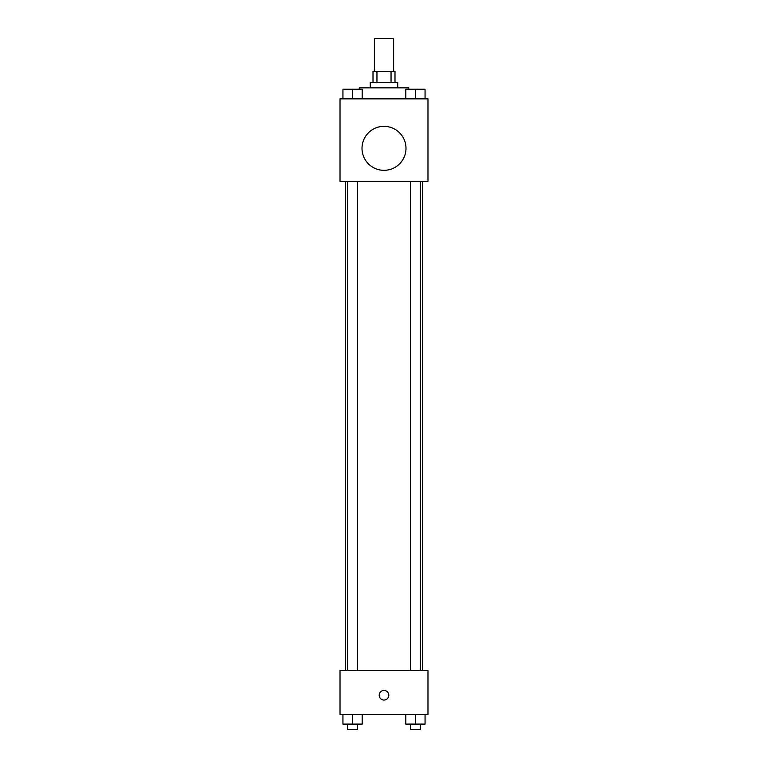 <?xml version="1.0" encoding="UTF-8"?>
<svg xmlns="http://www.w3.org/2000/svg" width="768" height="768" viewBox="0 0 768 768"><rect width="100%" height="100%" fill="white"/><g stroke="black" fill="none" stroke-linecap="round" stroke-linejoin="round"><path stroke-width="1.15" d="M393.619 71.376L393.619 38.4L374.381 38.4L374.381 71.376M376.954 82.378L376.954 71.376L373.008 71.376L373.008 82.378M376.954 71.376L394.992 71.376L394.992 82.378M391.046 82.378L391.046 71.376M370.262 87.869L370.262 82.378L397.738 82.378L397.738 87.869M408.739 89.242L408.739 87.869L359.261 87.869L359.261 89.242M340.022 98.861L427.978 98.861L427.978 181.315L340.022 181.315L340.022 98.861M384 170.323A21.984 21.984 0 0 1 364.963 137.338A21.984 21.984 0 0 1 403.037 137.338A21.984 21.984 0 0 1 384 170.323M340.022 670.512L427.978 670.512L427.978 714.48L340.022 714.48L340.022 670.512M384 700.051A4.81 4.81 0 0 1 379.834 692.842A4.81 4.81 0 0 1 388.166 692.842A4.81 4.81 0 0 1 384 700.051M405.821 714.48L405.821 724.099L425.059 724.099L425.059 714.48L425.059 724.099M415.44 724.099L415.44 714.48M420.384 724.099L420.384 729.6L410.496 729.6L410.496 724.099M342.941 714.48L342.941 724.099L362.179 724.099L362.179 714.48L362.179 724.099M352.56 724.099L352.56 714.48M357.504 724.099L357.504 729.6L347.616 729.6L347.616 724.099M405.821 98.861L405.821 89.242L425.059 89.242L425.059 98.861L425.059 89.242M415.44 98.861L415.44 89.242M420.384 89.242L410.496 89.242M342.941 98.861L342.941 89.242L362.179 89.242L362.179 98.861L362.179 89.242M352.56 98.861L352.56 89.242M357.504 89.242L347.616 89.242M422.477 670.512L422.477 181.315M345.523 670.512L345.523 181.315M410.496 181.315L410.496 670.512M420.384 181.315L420.384 670.512M357.504 670.512L357.504 181.315M347.616 670.512L347.616 181.315"/></g></svg>
